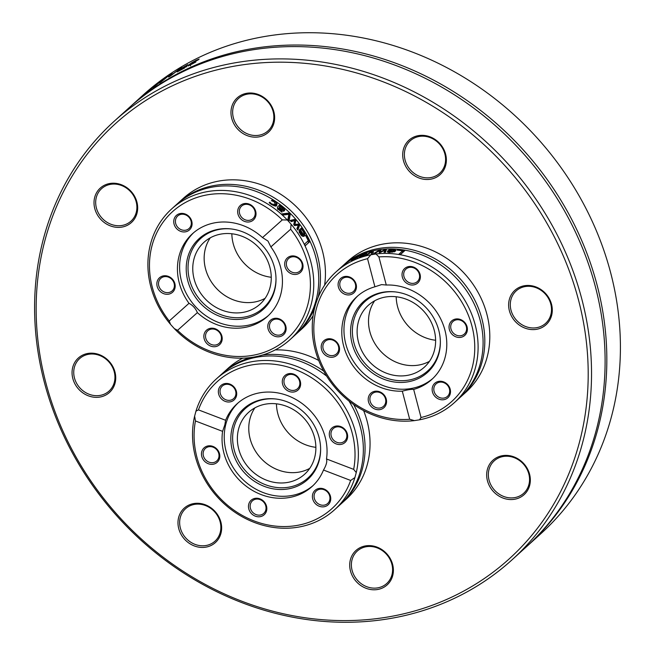 <?xml version="1.0" encoding="UTF-8"?>
<svg xmlns="http://www.w3.org/2000/svg" width="655" height="655" viewBox="0 0 655 655"><rect width="100%" height="100%" fill="white"/><g stroke="black" fill="none" stroke-linecap="round" stroke-linejoin="round"><path stroke-width="0.98" d="M210.288 237.806A41.74 37.098 -132.2 0 0 215.921 287.807A41.74 37.098 -132.2 0 0 265.128 298.32A41.74 37.098 -132.2 0 1 215.749 287.627A41.74 37.098 -132.2 0 1 210.288 237.806M374.644 300.801A41.74 37.098 -132.2 0 0 380.268 350.802A41.74 37.098 -132.2 0 0 429.483 361.314A41.74 37.098 -132.2 0 1 418.062 365.171A41.74 37.098 -132.2 0 1 376.15 345.545A41.74 37.098 -132.2 0 1 374.644 300.801M254.901 407.868A41.74 37.098 -132.2 0 0 260.534 457.87A41.74 37.098 -132.2 0 0 309.741 468.374A41.74 37.098 -132.2 0 1 265.169 462.332A41.74 37.098 -132.2 0 1 250.063 418.414A41.74 37.098 -132.2 0 1 254.901 407.868M231.845 233.769A41.74 37.098 -132.2 0 0 271.26 277.261M396.201 296.764A41.74 37.098 -132.2 0 0 435.616 340.256M276.459 403.824A41.74 37.098 -132.2 0 0 315.874 447.324M386.147 619.18A296.068 263.138 -132.2 0 0 511.874 559.968A296.068 263.138 -132.2 0 0 553.279 227.449A296.068 263.138 -132.2 0 0 239.976 61.996A296.068 263.138 -132.2 0 0 114.248 121.2A296.068 263.138 -132.2 0 0 72.844 453.718A296.068 263.138 -132.2 0 0 386.147 619.18M384.616 617.526A293.456 260.821 47.8 0 1 45.293 239.1A293.456 260.821 47.8 0 1 506.61 167.541A293.456 260.821 47.8 0 1 384.616 617.526M443.492 170.554A23.22 20.633 -132.2 0 0 424.456 135.47A23.22 20.633 -132.2 0 0 405.666 166.231A23.22 20.633 -132.2 0 0 443.492 170.554M126.693 187.543A23.22 20.633 -132.2 0 0 94.009 202.804A23.22 20.633 -132.2 0 0 126.833 225.557A23.22 20.633 -132.2 0 0 126.693 187.543M180.862 512.218A23.22 20.633 -132.2 0 0 199.89 547.302A23.22 20.633 -132.2 0 0 218.68 516.549A23.22 20.633 -132.2 0 0 180.862 512.218M497.661 495.229A23.22 20.633 -132.2 0 0 530.337 479.968A23.22 20.633 -132.2 0 0 497.513 457.215A23.22 20.633 -132.2 0 0 497.661 495.229M536.183 329.375A23.22 20.633 -132.2 0 0 545.836 293.776A23.22 20.633 -132.2 0 0 509.344 299.433A23.22 20.633 -132.2 0 0 536.183 329.375M350.474 570.972A23.22 20.633 -132.2 0 0 387.048 584.989A23.22 20.633 -132.2 0 0 377.116 547.146A23.22 20.633 -132.2 0 0 350.474 570.972M88.163 353.405A23.22 20.633 -132.2 0 0 78.51 389.005A23.22 20.633 -132.2 0 0 115.01 383.339A23.22 20.633 -132.2 0 0 88.163 353.405M273.872 111.808A23.22 20.633 -132.2 0 0 237.306 97.791A23.22 20.633 -132.2 0 0 247.23 135.634A23.22 20.633 -132.2 0 0 273.872 111.808M114.248 121.2L127.823 108.902A296.068 263.138 47.8 0 1 253.55 49.69A296.068 263.138 47.8 0 1 595.346 286.603A296.068 263.138 47.8 0 1 525.449 547.662L511.874 559.968M135.544 101.91L140.367 97.538A296.068 263.138 47.8 0 1 141.054 96.915L143.126 95.032A296.068 263.138 47.8 0 1 169.506 74.367L173.681 71.608A296.068 263.138 47.8 0 1 268.853 35.82A296.068 263.138 47.8 0 1 582.156 201.281A296.068 263.138 47.8 0 1 540.752 533.8L527.177 546.098A296.068 263.138 47.8 0 1 526.309 546.884M128.691 108.116A296.068 263.138 47.8 0 1 129.551 107.338A296.068 263.138 47.8 0 1 255.278 48.126A296.068 263.138 47.8 0 1 597.073 285.04A296.068 263.138 47.8 0 1 527.177 546.098M179.765 68.472A296.068 263.138 47.8 0 1 181.672 67.367L170.636 75.841A296.068 263.138 -132.2 0 0 168.646 77.069L170.12 74.457A296.068 263.138 47.8 0 1 172.069 73.196L170.742 75.472L179.912 68.71M141.054 96.915A296.068 263.138 47.8 0 1 141.963 96.088L136.494 101.05A296.068 263.138 47.8 0 1 141.963 96.293L141.234 96.956A296.068 263.138 -132.2 0 0 134.848 102.532L129.551 107.338M145.615 93.149L150.846 89.121A296.068 263.138 47.8 0 1 150.937 89.047L144.067 94.426L152.222 87.909A296.068 263.138 -132.2 0 0 145.615 93.149L145.132 93.747M143.306 95.147L144.149 94.525M153.229 86.976L152.648 87.524M166.657 77.126A296.068 263.138 47.8 0 1 168.384 75.988L161.155 81.916A296.068 263.138 -132.2 0 0 159.583 82.989L160.729 81.433L154.727 86.411A296.068 263.138 -132.2 0 0 153.204 87.516L155.358 85.166A296.068 263.138 47.8 0 1 157.069 83.889L155.202 85.879L161.146 80.925A296.068 263.138 47.8 0 1 162.538 79.943L161.376 81.531L166.779 77.298M182.663 69.004L177.153 71.935L185.881 66.098L180.641 68.775A296.068 263.138 -132.2 0 0 180.543 68.832L187.731 64.665L184.497 68.046A296.068 263.138 -132.2 0 0 182.663 69.004M186.151 66.548L185.848 65.852M188.231 65.95L188.64 65.009L191.866 62.659L196.213 60.26L199.136 59.048L198.26 59.842A296.068 263.138 -132.2 0 0 198.154 59.892L190.548 64.051C189.475 65.033 189.966 65.041 191.997 64.067L195.771 62.053A296.068 263.138 47.8 0 1 195.878 62.004L187.936 65.909M190.548 64.051L189.991 64.755L190.638 65.885M170.783 75.399L170.12 74.457M151.272 88.638L146.212 92.601A296.068 263.138 47.8 0 1 151.231 88.589L151.616 88.171M161.482 81.376L161.146 80.925M161.105 81.949L160.729 81.433M184.014 68.3L185.103 66.802L179.183 70.404L179.134 70.961M179.183 70.404L183.809 67.973M185.373 67.252L185.103 66.802M185.995 66.687L185.725 66.237M442.87 169.416A21.91 19.478 47.8 0 1 439.693 173.256A21.91 19.478 47.8 0 1 410.554 170.095A21.91 19.478 47.8 0 1 410.267 140.784A21.91 19.478 47.8 0 1 437.417 141.979A21.91 19.478 47.8 0 1 442.87 169.416M273.135 111.587A21.91 19.478 47.8 0 1 267.96 130.91A21.91 19.478 47.8 0 1 238.813 127.75A21.91 19.478 47.8 0 1 238.535 98.438A21.91 19.478 47.8 0 1 258.447 95.253A21.91 19.478 47.8 0 1 273.135 111.587M126.521 188.141A21.91 19.478 47.8 0 1 131 221.136A21.91 19.478 47.8 0 1 101.861 217.984A21.91 19.478 47.8 0 1 101.574 188.665A21.91 19.478 47.8 0 1 126.521 188.141M88.933 354.232A21.91 19.478 47.8 0 1 112.12 366.473A21.91 19.478 47.8 0 1 109.049 391.084A21.91 19.478 47.8 0 1 79.91 387.924A21.91 19.478 47.8 0 1 79.623 358.613A21.91 19.478 47.8 0 1 88.933 354.232M182.368 512.554A21.91 19.478 47.8 0 1 185.537 508.722A21.91 19.478 47.8 0 1 214.684 511.883A21.91 19.478 47.8 0 1 214.963 541.194A21.91 19.478 47.8 0 1 187.813 539.998A21.91 19.478 47.8 0 1 182.368 512.554M352.103 570.382A21.91 19.478 47.8 0 1 357.278 551.06A21.91 19.478 47.8 0 1 386.417 554.22A21.91 19.478 47.8 0 1 386.704 583.531A21.91 19.478 47.8 0 1 366.792 586.716A21.91 19.478 47.8 0 1 352.103 570.382M498.709 493.829A21.91 19.478 47.8 0 1 494.23 460.833A21.91 19.478 47.8 0 1 523.378 463.994A21.91 19.478 47.8 0 1 523.656 493.305A21.91 19.478 47.8 0 1 498.709 493.829M536.306 327.746A21.91 19.478 47.8 0 1 513.119 315.497A21.91 19.478 47.8 0 1 516.181 290.894A21.91 19.478 47.8 0 1 545.328 294.054A21.91 19.478 47.8 0 1 545.607 323.365A21.91 19.478 47.8 0 1 536.306 327.746M170.562 324.413L169.219 320.991A85.559 76.045 47.8 0 1 172.822 211.401A85.559 76.045 47.8 0 1 282.297 219.892L287.34 220.006A88.171 78.363 -132.2 0 0 171.618 208.97A88.171 78.363 -132.2 0 0 170.562 324.413L174.312 328.597A88.171 78.363 -132.2 0 0 290.034 339.634A88.171 78.363 -132.2 0 0 291.09 224.19L290.656 229.217L270.867 246.902L267.985 241.073L262.516 237.585L282.297 219.892M287.34 220.006L291.09 224.19M290.55 220.882A88.171 78.363 -132.2 0 0 290.165 220.448L294.938 219.343A88.171 78.363 47.8 0 1 295.88 220.457L294.873 224.46L298.745 224.035A88.171 78.363 47.8 0 1 299.622 225.197L297.845 230.052A88.171 78.363 -132.2 0 0 296.879 228.71L298.361 225.123L294.529 225.598A88.171 78.363 -132.2 0 0 293.702 224.575L294.717 220.579L291.221 221.644A88.171 78.363 -132.2 0 0 290.55 220.882M290.034 339.634L295.012 335.114A88.171 78.363 -132.2 0 0 294.226 217.55A88.171 78.363 -132.2 0 0 176.948 204.139A88.171 78.363 -132.2 0 0 176.604 204.45L171.618 208.97M282.821 215.086A88.171 78.363 -132.2 0 0 281.56 213.948L288.986 213.039A88.171 78.363 47.8 0 1 290.263 214.308L288.986 221.284A88.171 78.363 -132.2 0 0 287.774 219.974L288.871 214.291L282.821 215.086M278.711 208.003L278.735 208.847L282.289 211.59A88.171 78.363 47.8 0 1 282.354 211.647L281.806 212.146L277.433 208.405L277.45 207.005L279.628 205.031A88.171 78.363 47.8 0 1 280.913 206.014L280.569 206.317L283.41 207.872L284.679 209.444L284.581 210.656L282.346 210.37L278.809 207.913L277.826 208.798L277.859 209.633M306.106 235.178A88.171 78.363 47.8 0 1 309.545 241.834L305.296 245.682A88.171 78.363 -132.2 0 0 304.542 244.119L308.292 240.721A88.171 78.363 -132.2 0 0 305.607 235.628L306.106 235.178M303.412 230.519C305.009 233.196 305.287 235.071 304.256 236.127L304.248 236.136C302.692 236.709 301.357 235.964 300.268 233.892L299.114 231.272L299.9 229.144A88.171 78.363 47.8 0 1 303.47 234.678C304.239 234.392 304.067 233.155 302.954 230.961L300.809 228.677A88.171 78.363 -132.2 0 0 300.76 228.603L301.349 228.071L302.34 229.103L303.412 230.519L302.938 230.945M270.589 203.009L271.866 204.057L275.387 204.54L274.265 201.887L271.506 200.717A88.171 78.363 -132.2 0 0 271.424 200.667L272.03 200.127L274.707 201.445L276.991 203.656L276.746 205.523L274.494 205.907L271.375 204.466L269.189 202.698L269.794 202.149A88.171 78.363 47.8 0 1 269.876 202.198L270.589 203.009L270.056 203.484M273.774 205.703L275.387 204.54M290.656 229.217A85.559 76.045 47.8 0 1 287.054 338.807A85.559 76.045 47.8 0 1 177.579 330.316L174.312 328.597M274.486 205.351L275.37 204.556M275.747 203.926L275.861 206.309M273.282 200.651L272.767 201.11M269.876 202.198L269.254 202.755M303.83 234.113L303.748 236.439M299.155 230.102A86.861 77.2 47.8 0 1 299.908 231.215M303.47 234.678L302.004 235.923M302.012 234.957L303.06 235.055A88.171 78.363 -132.2 0 0 300.367 230.806L300.031 231.837L302.012 234.957L301.472 235.448M300.031 231.837L299.441 232.361M300.367 230.806L299.155 232.615M298.271 225.336A86.861 77.2 47.8 0 1 298.754 225.975L297.46 229.512M294.218 225.214L297.878 224.812A86.861 77.2 47.8 0 1 298.14 225.156M294.66 220.809A86.861 77.2 47.8 0 1 295.02 221.234L294.062 225.025M290.591 220.923L294.07 220.121A86.861 77.2 47.8 0 1 294.521 220.645M299.622 225.197L298.754 225.975M298.745 224.035L297.878 224.812M294.873 224.46L294.144 225.115M295.88 220.457L295.02 221.234M294.938 219.343L294.07 220.121M307.891 241.089A86.861 77.2 47.8 0 1 308.636 242.645L305.287 245.674M309.545 241.834L308.636 242.645M278.752 205.826A86.861 77.2 47.8 0 1 280.029 206.8L280.569 206.317M278.809 207.913L277.826 208.798M283.386 209.518L283.713 211.442M279.243 207.512L278.359 208.315L279.235 207.529L283.304 209.616L282.469 207.954L280.127 206.726L279.243 207.512L280.127 206.726M282.289 211.59L281.724 212.089M282.354 211.647L281.806 212.146M284.679 209.444L283.811 210.222M281.756 206.792L281.306 207.193M280.913 206.014L280.029 206.8M282.207 214.529L288.118 213.817A86.861 77.2 47.8 0 1 288.634 214.324M288.986 213.039L288.118 213.817M288.83 214.512A86.861 77.2 47.8 0 1 289.395 215.077L288.388 220.637M290.263 214.308L289.395 215.077M169.219 320.991L189.008 303.306C192.897 305.41 195.681 308.513 197.368 312.623L177.579 330.316M262.516 237.585A55.822 49.616 -132.2 0 0 192.455 233.737A55.822 49.616 -132.2 0 0 189.008 303.306M189.385 216.887A9.759 8.679 -132.2 0 0 174.042 219.261A9.759 8.679 -132.2 0 0 185.332 231.854A9.759 8.679 -132.2 0 0 189.385 216.887M163.611 275.837A9.759 8.679 -132.2 0 0 159.55 290.804A9.759 8.679 -132.2 0 0 174.893 288.421A9.759 8.679 -132.2 0 0 163.611 275.837M255.72 216.158A9.759 8.679 -132.2 0 0 244.43 203.566A9.759 8.679 -132.2 0 0 240.377 218.533A9.759 8.679 -132.2 0 0 255.72 216.158M197.368 312.623A55.822 49.616 -132.2 0 0 267.42 316.471A55.822 49.616 -132.2 0 0 270.867 246.902M270.49 333.321A9.759 8.679 -132.2 0 0 285.834 330.947A9.759 8.679 -132.2 0 0 274.543 318.355A9.759 8.679 -132.2 0 0 270.49 333.321M204.155 334.058A9.759 8.679 -132.2 0 0 215.446 346.642A9.759 8.679 -132.2 0 0 219.499 331.676A9.759 8.679 -132.2 0 0 204.155 334.058M296.273 274.371A9.759 8.679 -132.2 0 0 300.326 259.405A9.759 8.679 -132.2 0 0 284.982 261.787A9.759 8.679 -132.2 0 0 296.273 274.371M239.591 209.403A8.458 7.516 47.8 0 1 241.605 206.088A8.458 7.516 47.8 0 1 251.217 205.867A8.458 7.516 47.8 0 1 254.975 215.298A8.458 7.516 47.8 0 1 252.961 218.614A8.458 7.516 47.8 0 1 243.357 218.835A8.458 7.516 47.8 0 1 239.591 209.403M292.212 256.834A8.458 7.516 47.8 0 1 301.161 261.558A8.458 7.516 47.8 0 1 299.982 271.055A8.458 7.516 47.8 0 1 296.387 272.742A8.458 7.516 47.8 0 1 287.439 268.018A8.458 7.516 47.8 0 1 288.626 258.52A8.458 7.516 47.8 0 1 292.212 256.834M283.001 322.129A8.458 7.516 47.8 0 1 283.075 333.403A8.458 7.516 47.8 0 1 271.8 332.151A8.458 7.516 47.8 0 1 271.719 320.876A8.458 7.516 47.8 0 1 283.001 322.129M221.169 340.002A8.458 7.516 47.8 0 1 219.155 343.318A8.458 7.516 47.8 0 1 209.551 343.539A8.458 7.516 47.8 0 1 205.785 334.107A8.458 7.516 47.8 0 1 207.799 330.791A8.458 7.516 47.8 0 1 217.411 330.57A8.458 7.516 47.8 0 1 221.169 340.002M168.548 292.572A8.458 7.516 47.8 0 1 159.599 287.848A8.458 7.516 47.8 0 1 160.778 278.35A8.458 7.516 47.8 0 1 164.372 276.664A8.458 7.516 47.8 0 1 173.321 281.388A8.458 7.516 47.8 0 1 172.142 290.885A8.458 7.516 47.8 0 1 168.548 292.572M177.759 227.277A8.458 7.516 47.8 0 1 177.685 216.003A8.458 7.516 47.8 0 1 188.968 217.255A8.458 7.516 47.8 0 1 189.041 228.529A8.458 7.516 47.8 0 1 177.759 227.277M193.553 232.779A55.822 49.616 -132.2 0 0 195.124 306.212A55.822 49.616 -132.2 0 0 268.493 315.464M199.48 302.323A47.733 42.428 -132.2 0 0 248.532 317.675A47.733 42.428 -132.2 0 0 276.009 278.989A47.733 42.428 -132.2 0 0 262.737 245.764A47.733 42.428 -132.2 0 0 230.593 228.882A47.733 42.428 -132.2 0 0 189.5 252.183A47.733 42.428 -132.2 0 0 199.48 302.323M231.051 228.931A46.767 41.568 -132.2 0 0 191.162 252.011A46.767 41.568 -132.2 0 0 201.028 300.932A46.767 41.568 -132.2 0 0 248.875 316.037A46.767 41.568 -132.2 0 0 276.001 278.531M204.36 297.951A41.74 37.098 -132.2 0 0 260.035 304.149A41.74 37.098 -132.2 0 0 259.667 248.499A41.74 37.098 -132.2 0 0 203.983 242.301A41.74 37.098 -132.2 0 0 204.36 297.951M295.872 334.328A88.171 78.363 -132.2 0 0 296.74 333.551L301.726 329.039A88.171 78.363 -132.2 0 0 313.09 315.8M324.61 285.203A88.171 78.363 -132.2 0 0 300.932 211.475A88.171 78.363 -132.2 0 0 183.31 198.375L178.332 202.886A88.171 78.363 -132.2 0 0 177.472 203.68M296.74 333.551A88.171 78.363 -132.2 0 0 314.596 308.096M318.117 297.419A88.171 78.363 -132.2 0 0 295.954 215.986A88.171 78.363 -132.2 0 0 178.676 202.575A88.171 78.363 -132.2 0 0 178.332 202.886M354.904 477.56L350.654 480.451A85.559 76.045 47.8 0 1 254.017 520.905A85.559 76.045 47.8 0 1 195.452 420.96L194.625 416.13A88.171 78.363 -132.2 0 0 235.612 512.734A88.171 78.363 -132.2 0 0 334.648 509.688A88.171 78.363 -132.2 0 0 354.904 477.56L356.255 472.591A88.171 78.363 -132.2 0 0 315.26 375.986A88.171 78.363 -132.2 0 0 216.232 379.024A88.171 78.363 -132.2 0 0 195.968 411.152L198.457 409.874L225.607 420.281L224.853 424.743L222.602 431.367L195.452 420.96M194.625 416.13L195.968 411.152M334.648 509.688L339.626 505.177A88.171 78.363 -132.2 0 0 360.602 470.577A88.171 78.363 -132.2 0 0 348.927 400.983M326.681 376.158A88.171 78.363 -132.2 0 0 221.218 374.513L216.232 379.024M198.457 409.874A85.559 76.045 47.8 0 1 295.086 369.412A85.559 76.045 47.8 0 1 353.659 469.365L356.255 472.591M350.654 480.451L323.496 470.036C326.305 465.23 327.303 461.538 326.501 458.958L353.659 469.365M222.602 431.367A55.822 49.616 -132.2 0 0 251.209 489.653A55.822 49.616 -132.2 0 0 312.034 486.526A55.822 49.616 -132.2 0 0 323.496 470.036M248.769 504.113A9.759 8.679 -132.2 0 0 260.06 516.697A9.759 8.679 -132.2 0 0 264.121 501.73A9.759 8.679 -132.2 0 0 248.769 504.113M315.104 503.384A9.759 8.679 -132.2 0 0 330.447 501.001A9.759 8.679 -132.2 0 0 319.157 488.417A9.759 8.679 -132.2 0 0 315.104 503.384M208.224 445.891A9.759 8.679 -132.2 0 0 204.163 460.858A9.759 8.679 -132.2 0 0 219.507 458.484A9.759 8.679 -132.2 0 0 208.224 445.891M326.501 458.958A55.822 49.616 -132.2 0 0 297.894 400.672A55.822 49.616 -132.2 0 0 237.069 403.799A55.822 49.616 -132.2 0 0 225.607 420.281M300.334 386.213A9.759 8.679 -132.2 0 0 289.043 373.628A9.759 8.679 -132.2 0 0 284.99 388.595A9.759 8.679 -132.2 0 0 300.334 386.213M340.887 444.434A9.759 8.679 -132.2 0 0 344.939 429.467A9.759 8.679 -132.2 0 0 329.596 431.842A9.759 8.679 -132.2 0 0 340.887 444.434M233.999 386.941A9.759 8.679 -132.2 0 0 218.655 389.324A9.759 8.679 -132.2 0 0 229.946 401.908A9.759 8.679 -132.2 0 0 233.999 386.941M213.162 462.635A8.458 7.516 47.8 0 1 204.213 457.91A8.458 7.516 47.8 0 1 205.392 448.413A8.458 7.516 47.8 0 1 208.986 446.718A8.458 7.516 47.8 0 1 217.935 451.442A8.458 7.516 47.8 0 1 216.756 460.94A8.458 7.516 47.8 0 1 213.162 462.635M222.373 397.331A8.458 7.516 47.8 0 1 222.299 386.057A8.458 7.516 47.8 0 1 233.581 387.318A8.458 7.516 47.8 0 1 233.655 398.592A8.458 7.516 47.8 0 1 222.373 397.331M284.204 379.458A8.458 7.516 47.8 0 1 286.219 376.142A8.458 7.516 47.8 0 1 295.831 375.929A8.458 7.516 47.8 0 1 299.589 385.353A8.458 7.516 47.8 0 1 297.575 388.677A8.458 7.516 47.8 0 1 287.971 388.89A8.458 7.516 47.8 0 1 284.204 379.458M336.826 426.888A8.458 7.516 47.8 0 1 345.774 431.612A8.458 7.516 47.8 0 1 344.595 441.11A8.458 7.516 47.8 0 1 341.001 442.805A8.458 7.516 47.8 0 1 332.052 438.08A8.458 7.516 47.8 0 1 333.239 428.575A8.458 7.516 47.8 0 1 336.826 426.888M327.615 492.192A8.458 7.516 47.8 0 1 327.688 503.466A8.458 7.516 47.8 0 1 316.414 502.205A8.458 7.516 47.8 0 1 316.332 490.931A8.458 7.516 47.8 0 1 327.615 492.192M265.783 510.057A8.458 7.516 47.8 0 1 263.769 513.381A8.458 7.516 47.8 0 1 254.165 513.594A8.458 7.516 47.8 0 1 250.398 504.162A8.458 7.516 47.8 0 1 252.412 500.846A8.458 7.516 47.8 0 1 262.025 500.633A8.458 7.516 47.8 0 1 265.783 510.057M238.166 402.833A55.822 49.616 -132.2 0 0 225.959 423.736A55.822 49.616 -132.2 0 0 250.104 485.519A55.822 49.616 -132.2 0 0 313.106 485.527M319.132 460.743A47.733 42.428 -132.2 0 0 320.623 449.052A47.733 42.428 -132.2 0 0 275.206 398.936A47.733 42.428 -132.2 0 0 232.312 427.461A47.733 42.428 -132.2 0 0 264.268 486.362A47.733 42.428 -132.2 0 0 319.132 460.743M275.665 398.985A46.767 41.568 -132.2 0 0 234.097 426.978A46.767 41.568 -132.2 0 0 265.398 484.684A46.767 41.568 -132.2 0 0 319.157 459.589A46.767 41.568 -132.2 0 0 320.614 448.585M314.58 457.829A41.74 37.098 -132.2 0 0 296.027 411.291A41.74 37.098 -132.2 0 0 248.597 412.355A41.74 37.098 -132.2 0 0 238.666 428.738A41.74 37.098 -132.2 0 0 257.227 475.276A41.74 37.098 -132.2 0 0 304.649 474.212A41.74 37.098 -132.2 0 0 314.58 457.829M340.485 504.383A88.171 78.363 -132.2 0 0 341.353 503.613L346.339 499.094A88.171 78.363 -132.2 0 0 367.316 464.493A88.171 78.363 -132.2 0 0 363.623 410.611M318.69 360.447A88.171 78.363 -132.2 0 0 275.239 349.901M242.718 358.162A88.171 78.363 -132.2 0 0 227.924 368.429L222.946 372.949A88.171 78.363 -132.2 0 0 222.086 373.735M341.353 503.613A88.171 78.363 -132.2 0 0 362.33 469.013A88.171 78.363 -132.2 0 0 353.635 404.487M323.693 371.082A88.171 78.363 -132.2 0 0 262.647 354.994M250.325 357.581A88.171 78.363 -132.2 0 0 222.946 372.949M414.386 420.616L409.678 419.274A85.559 76.045 47.8 0 1 316.643 350.147A85.559 76.045 47.8 0 1 367.545 258.684L370.877 254.77A88.171 78.363 -132.2 0 0 335.974 271.964A88.171 78.363 -132.2 0 0 322.981 369.756A88.171 78.363 -132.2 0 0 414.386 420.616L419.487 419.822A88.171 78.363 -132.2 0 0 454.382 402.628A88.171 78.363 -132.2 0 0 467.375 304.837A88.171 78.363 -132.2 0 0 375.978 253.976L378.909 256.924L386.278 285.023L381.578 284.606L374.914 286.784L367.545 258.684M370.877 254.77L375.978 253.976M374.726 253.141A88.171 78.363 -132.2 0 0 374.193 253.231L379.556 250.013A88.171 78.363 47.8 0 1 380.891 249.85L380.539 251.864L385.115 249.481A88.171 78.363 47.8 0 1 386.466 249.408L385.533 252.232A88.171 78.363 -132.2 0 0 383.986 252.273L384.911 250.104L380.375 252.478A88.171 78.363 -132.2 0 0 379.163 252.584L379.54 250.578L375.642 253.01A88.171 78.363 -132.2 0 0 374.726 253.141M454.382 402.628L459.368 398.109A88.171 78.363 -132.2 0 0 471.698 299.089A88.171 78.363 -132.2 0 0 378.394 249.817A88.171 78.363 -132.2 0 0 340.96 267.445L335.974 271.964M365.187 255.925A88.171 78.363 -132.2 0 0 363.697 256.351L371.753 251.471A88.171 78.363 47.8 0 1 373.35 251.102L372.982 254.214A88.171 78.363 -132.2 0 0 371.369 254.5L371.794 251.946L365.187 255.925M360.275 256.359L364.278 255.163A88.171 78.363 47.8 0 1 364.352 255.139L358.973 257.292L361.126 254.901A88.171 78.363 47.8 0 1 362.477 254.361L365.203 253.321L366.677 253.002L366.669 253.436L360.381 256.261L360.414 256.866M358.973 257.292L358.94 256.875L359.046 257.276M397.651 249.686A88.171 78.363 47.8 0 1 404.757 250.66L400.508 254.517A88.171 78.363 -132.2 0 0 398.862 254.23L402.612 250.832A88.171 78.363 -132.2 0 0 397.151 250.144L397.651 249.686L397.79 250.21M394.277 251.79L394.048 250.914C394.94 250.374 394.326 249.981 392.214 249.727L388.857 250.038A88.171 78.363 -132.2 0 0 388.775 250.038L389.357 249.506L392.664 249.309L395.939 250.284L395.555 251.07L389.684 252.355L387.449 251.978L387.85 250.726A88.171 78.363 47.8 0 1 394.048 250.914L394.326 250.357L394.662 251.635M387.449 251.978L387.555 250.996L387.858 252.142M356.909 257.873L355.731 257.53L353.094 259.061A88.171 78.363 -132.2 0 0 353.02 259.102L356.173 257.12L358.416 256.228L358.195 256.907L351.383 260.584A88.171 78.363 47.8 0 1 351.457 260.543L357.188 257.055L357.515 258.324M378.909 256.924A85.559 76.045 47.8 0 1 471.944 326.051A85.559 76.045 47.8 0 1 421.042 417.513L419.487 419.822M394.408 250.669L395.645 250.988M387.956 252.167L388.178 251.97A86.861 77.2 47.8 0 1 388.775 251.97M387.85 250.726L388.178 251.97M389.357 249.506L389.471 249.932M392.255 251.823L393.63 251.291A88.171 78.363 -132.2 0 0 388.898 251.102L388.767 251.692L392.37 252.24M388.898 251.102L388.931 252.314M393.63 251.291L393.802 251.946M379.728 252.535L379.54 250.578M384.845 252.249L384.911 250.104M385.107 250.881L385.443 250.709A86.861 77.2 47.8 0 1 386.041 250.677M379.736 251.323L379.875 251.242A86.861 77.2 47.8 0 1 380.661 251.143M385.115 249.481L385.443 250.709M380.539 251.864L380.661 252.322M379.556 250.013L379.875 251.242M402.8 251.561A86.861 77.2 47.8 0 1 403.611 251.692M402.612 250.832L402.948 252.126L400.344 254.484M360.807 255.876L365.203 253.919L361.691 255.073L360.856 256.072M365.302 254.287L365.67 254.959M361.126 254.901L361.273 255.458M371.794 251.946L371.901 254.402M371.753 251.471L372.073 252.699A86.861 77.2 47.8 0 1 373.186 252.445M409.678 419.274L402.301 391.174C407.598 389.741 411.389 389.152 413.665 389.414L421.042 417.513M374.914 286.784A55.822 49.616 -132.2 0 0 356.811 296.731A55.822 49.616 -132.2 0 0 347.584 356.664A55.822 49.616 -132.2 0 0 402.301 391.174M327.959 338.831A9.759 8.679 -132.2 0 0 323.906 353.798A9.759 8.679 -132.2 0 0 339.249 351.416A9.759 8.679 -132.2 0 0 327.959 338.831M368.511 397.045A9.759 8.679 -132.2 0 0 379.802 409.637A9.759 8.679 -132.2 0 0 383.855 394.67A9.759 8.679 -132.2 0 0 368.511 397.045M353.741 279.881A9.759 8.679 -132.2 0 0 338.398 282.256A9.759 8.679 -132.2 0 0 349.688 294.848A9.759 8.679 -132.2 0 0 353.741 279.881M413.665 389.414A55.822 49.616 -132.2 0 0 431.776 379.466A55.822 49.616 -132.2 0 0 441.003 319.534A55.822 49.616 -132.2 0 0 386.278 285.023M460.621 337.366A9.759 8.679 -132.2 0 0 464.682 322.399A9.759 8.679 -132.2 0 0 449.338 324.782A9.759 8.679 -132.2 0 0 460.621 337.366M434.846 396.316A9.759 8.679 -132.2 0 0 450.19 393.942A9.759 8.679 -132.2 0 0 438.899 381.349A9.759 8.679 -132.2 0 0 434.846 396.316M420.076 279.153A9.759 8.679 -132.2 0 0 408.785 266.56A9.759 8.679 -132.2 0 0 404.733 281.527A9.759 8.679 -132.2 0 0 420.076 279.153M342.115 290.271A8.458 7.516 47.8 0 1 342.041 278.997A8.458 7.516 47.8 0 1 353.323 280.25A8.458 7.516 47.8 0 1 353.397 291.524A8.458 7.516 47.8 0 1 342.115 290.271M403.947 272.398A8.458 7.516 47.8 0 1 405.961 269.082A8.458 7.516 47.8 0 1 415.573 268.861A8.458 7.516 47.8 0 1 419.331 278.293A8.458 7.516 47.8 0 1 417.317 281.609A8.458 7.516 47.8 0 1 407.713 281.83A8.458 7.516 47.8 0 1 403.947 272.398M456.568 319.82A8.458 7.516 47.8 0 1 465.517 324.552A8.458 7.516 47.8 0 1 464.338 334.05A8.458 7.516 47.8 0 1 460.743 335.737A8.458 7.516 47.8 0 1 451.794 331.012A8.458 7.516 47.8 0 1 452.982 321.515A8.458 7.516 47.8 0 1 456.568 319.82M447.357 385.124A8.458 7.516 47.8 0 1 447.43 396.398A8.458 7.516 47.8 0 1 436.148 395.145A8.458 7.516 47.8 0 1 436.074 383.871A8.458 7.516 47.8 0 1 447.357 385.124M385.525 402.997A8.458 7.516 47.8 0 1 383.511 406.313A8.458 7.516 47.8 0 1 373.899 406.534A8.458 7.516 47.8 0 1 370.14 397.102A8.458 7.516 47.8 0 1 372.155 393.786A8.458 7.516 47.8 0 1 381.767 393.565A8.458 7.516 47.8 0 1 385.525 402.997M332.904 355.567A8.458 7.516 47.8 0 1 323.955 350.843A8.458 7.516 47.8 0 1 325.134 341.345A8.458 7.516 47.8 0 1 328.728 339.658A8.458 7.516 47.8 0 1 337.677 344.383A8.458 7.516 47.8 0 1 336.49 353.88A8.458 7.516 47.8 0 1 332.904 355.567M357.908 295.773A55.822 49.616 -132.2 0 0 351.563 358.179A55.822 49.616 -132.2 0 0 410.243 388.661A55.822 49.616 -132.2 0 0 432.849 378.459M407.246 381.955A47.733 42.428 -132.2 0 0 440.357 341.984A47.733 42.428 -132.2 0 0 394.949 291.876A47.733 42.428 -132.2 0 0 383.674 292.122A47.733 42.428 -132.2 0 0 352.136 343.76A47.733 42.428 -132.2 0 0 407.246 381.955M395.407 291.925A46.767 41.568 -132.2 0 0 384.821 292.212A46.767 41.568 -132.2 0 0 353.921 342.802A46.767 41.568 -132.2 0 0 407.909 380.227A46.767 41.568 -132.2 0 0 440.357 341.525M406.673 375.495A41.74 37.098 -132.2 0 0 424.391 367.144A41.74 37.098 -132.2 0 0 430.229 320.27A41.74 37.098 -132.2 0 0 386.065 296.944A41.74 37.098 -132.2 0 0 368.339 305.296A41.74 37.098 -132.2 0 0 362.502 352.169A41.74 37.098 -132.2 0 0 406.673 375.495M460.228 397.323A88.171 78.363 -132.2 0 0 461.095 396.545L466.082 392.034A88.171 78.363 -132.2 0 0 478.412 293.006A88.171 78.363 -132.2 0 0 385.107 243.734A88.171 78.363 -132.2 0 0 347.666 261.37L342.688 265.881A88.171 78.363 -132.2 0 0 341.828 266.675M461.095 396.545A88.171 78.363 -132.2 0 0 473.426 297.526A88.171 78.363 -132.2 0 0 380.121 248.253A88.171 78.363 -132.2 0 0 342.688 265.881M189.033 65.697L188.64 65.009M271.866 204.057L271.391 204.483M274.707 201.445L274.232 201.863M276.991 203.656L276.099 204.45M302.34 229.103L301.832 229.553M300.76 233.565L300.317 233.966M281.601 209.199L281.134 209.608M278.735 208.847L278.203 209.322M279.931 209.985L279.448 210.411M283.41 207.872L282.894 208.331M392.664 249.309L392.787 249.768M390.208 251.962L390.315 252.371M186.79 66.916L186.126 65.803M388.669 251.553L388.996 252.797"/></g></svg>

